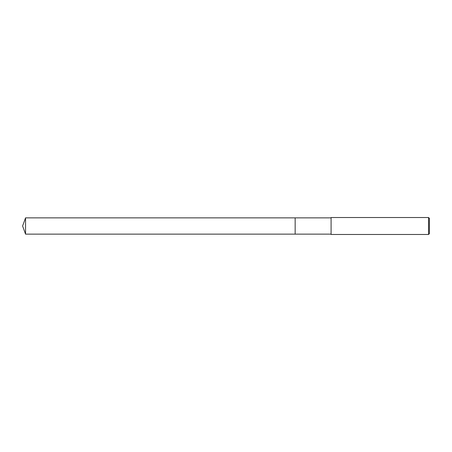 <?xml version="1.0" encoding="UTF-8"?>
<svg xmlns="http://www.w3.org/2000/svg" width="452" height="452" viewBox="0 0 452 452"><rect width="100%" height="100%" fill="white"/><g stroke="black" fill="none" stroke-linecap="round" stroke-linejoin="round"><path stroke-width="0.68" d="M331.09 234.136L295.156 234.136L295.156 217.864L331.09 217.864M295.156 234.136L295.156 217.864L295.156 234.136L25.561 234.136L25.561 217.864L295.156 217.864M428.552 234.475L331.09 234.475L331.09 217.525L428.552 217.525L429.4 218.372L429.4 233.627L428.552 234.475L428.552 217.525M25.561 217.864L22.6 226L25.561 234.136"/></g></svg>
